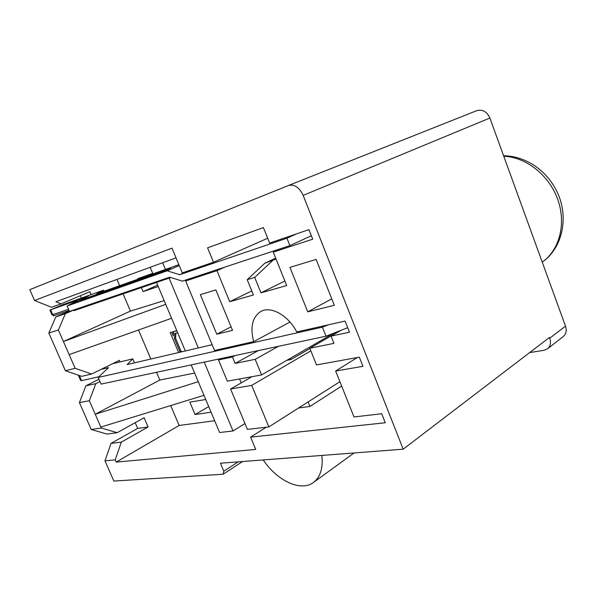 <?xml version="1.0" encoding="UTF-8"?>
<svg xmlns="http://www.w3.org/2000/svg" width="596" height="596" viewBox="0 0 596 596"><rect width="100%" height="100%" fill="white"/><g stroke="black" fill="none" stroke-linecap="round" stroke-linejoin="round"><path stroke-width="0.89" d="M489.89 118.038L303.163 195.384C299.311 187.345 294.394 184.06 288.427 185.52L476.673 110.685C482.469 109.113 486.88 111.564 489.89 118.038L565.5 326.154C566.893 330.534 566.148 333.998 563.265 336.554L547.568 348.772C550.458 346.202 551.181 342.678 549.743 338.208L565.5 326.154M296.517 233.878L286.937 238.206L179.687 274.704L167.089 270.822L67.11 305.994L69.471 311.432L169.748 277.177L182.369 281.141L289.894 245.626L311.35 235.74M67.11 305.994L79.194 299.661L50.63 309.801L62.275 304.884L103.622 290.148L104.076 291.198M170.836 277.52L74.09 310.65L73.792 309.957M69.076 310.516L53.886 315.731L53.431 315.835L52.932 314.688M286.937 238.206L289.894 245.626M68.54 309.294L51.994 314.926L49.863 310.047M179.687 274.704L188.984 270.606M179.24 265.57L167.089 270.822M103.622 290.148L96.731 293.806L178.867 264.684M163.043 271.538L71.177 303.945L79.901 299.371L50.742 309.689L88.7 295.772L79.916 300.347L170.598 268.282L163.043 271.538M79.901 299.371L80.251 300.168M79.916 300.347L80.11 300.794M91.091 294.618L89.847 291.727L61.06 303.856L55.86 301.755L176.021 257.852M80.326 295.743L81.347 298.089M112.532 363.724L132.789 358.866L127.142 364.566L212.161 344.697M134.495 362.845L132.789 358.866M328.351 324.827L322.414 327.152L98.176 377.432L108.546 367.605L101.104 369.364M79.343 375.51L81.585 380.628L80.683 380.553L78.322 375.16M81.585 380.628L98.914 376.732M322.414 327.152L326.019 336.189L101.074 384.1L98.176 377.432M326.019 336.189L347.699 327.711M120.072 361.914L119.394 360.342L91.628 374.035L81.727 376.329L65.404 370.734L75.156 368.321L91.628 374.035M175.917 333.171L175.544 338.17L180.841 350.761L181.914 351.767M177.668 332.717L174.881 333.447L174.494 338.699L175.544 338.17M174.494 338.699L179.798 351.29L180.841 350.761M179.798 351.29L180.618 352.072M176.848 330.765L173.674 331.607L173.354 335.988L171.722 332.121L170.173 332.531L178.606 352.541M170.173 332.531L171.722 332.121M173.54 333.417L172.78 331.607M173.674 331.607L176.759 330.549M150.162 267.299L152.934 273.877M156.584 282.579L185.334 350.97M191.197 364.901L219.619 432.517L233.021 430.953L204.234 362.13M198.297 347.937L169.13 278.213M165.464 269.437L162.656 262.732M239.577 378.944L241.216 382.893M244.971 423.57L233.021 430.953M298.581 407.992L309.913 406.465L308.08 401.95M341.664 386.066L309.913 406.465M339.914 381.693L268.856 426.907L251.721 385.381L310.859 350.865M309.913 348.518L290.893 359.559L290.371 358.278M258.299 350.612L235.137 363.404L232.477 356.989L235.115 355.551M278.459 346.321L255.192 359.336L235.137 363.404M211.081 412.208L195.078 414.533L189.826 402.121L205.754 399.529M123.141 293.955L130.45 311.105L164.168 300.608M116.958 279.435L119.625 285.693M158.245 286.52L143.085 291.586L141.453 287.726M137.855 279.226L137.646 278.719L152.718 273.363M138.503 330.013L150.855 359.023M156.51 372.291L159.817 380.062L194.624 373.066M170.679 405.571L179.158 425.47L214.672 420.739M195.078 414.533L208.727 406.614M157.664 285.149L143.085 291.586M130.45 311.105L63.422 341.515L165.733 304.325M159.817 380.062L95.256 414.242L198.252 381.686M99.979 381.574L95.822 383.668L89.34 400.728L100.866 427.064L203.981 395.319M171.596 318.271L69.158 354.62L75.156 368.321M73.822 310.032L65.344 313.69L58.386 330.013L69.158 354.62M91.21 429.493L101.283 428.025L117.181 432.689L106.975 434.067L91.21 429.493L79.41 402.62L85.876 385.806L98.966 379.257M117.181 432.689L144.105 417.722L148.099 426.982L121.301 442.157L111.05 443.387L137.676 428.412L148.099 426.982M547.568 348.772L543.917 350.336L529.65 352.586M303.163 195.384L403.187 449.183L549.467 337.448L549.743 338.208M263.201 459.941C277.282 480.92 301.107 492.199 313.645 482.328C320.432 476.971 323.166 468.002 321.855 455.433M267.678 238.236L213.487 262.24L182.287 272.901L171.983 248.137L34.546 300.488L51.539 307.268L61.06 303.856M65.344 313.69L55.771 316.945L69.33 311.112M58.386 330.013L48.842 333.037L55.771 316.945M95.822 383.668L85.876 385.806M89.34 400.728L79.41 402.62M268.856 426.907L247.407 429.411L230.592 389.002L251.721 385.381M65.404 370.734L48.842 333.037M100.866 427.064L101.283 428.025M255.192 359.336L261.592 374.936L227.337 381.172L218.501 359.947L232.477 356.989M266.233 427.213L250.618 437.129L255.736 449.436L116.19 462.086L179.158 425.47M252.019 376.679L230.592 389.002M221.131 358.531L218.501 359.947M193.38 277.505L185.647 280.977L214.56 350.47L253.695 341.65L289.961 322.041M116.19 462.086L115.222 459.866L121.301 442.157M135.195 422.676L137.676 428.412M261.413 311.201L260.526 311.663C270.465 305.532 288.047 315.031 296.771 331.942L345.069 321.058L349.472 332.203L331.041 336.107L333.924 343.363L309.808 348.258L316.513 364.938L359.328 357.146L362.964 366.331L335.645 371.01L354.002 416.962L381.693 413.728L385.269 422.765L250.618 437.129M286.773 360.356L290.893 359.559M335.645 371.01L357.391 357.496M261.592 374.936L333.745 333.171M331.041 336.107L340.964 330.348M309.808 348.258L340.07 330.698M276.045 259.059L264.937 263.134L275.665 258.12M251.78 290.923L229.706 301.71L253.434 294.983L247.206 279.688L264.937 263.134M272.461 260.735L254.715 277.401L247.206 279.688M254.715 277.401L260.981 292.845L284.858 281.014M281.2 248.502L273.266 252.145L286.683 285.551L260.981 292.845M213.487 262.24L207.579 247.847L263.395 227.568L269.615 243.064L308.937 229.631L312.706 239.175L273.266 252.145M224.781 267.135L216.959 270.673L185.647 280.977M229.706 301.71L216.959 270.673M34.546 300.488L29.8 289.678L288.427 185.52M242.572 461.527L223.135 474.237L113.858 481.047L104.978 460.827L111.05 443.387M115.222 459.866L104.978 460.827M238.184 461.863L223.82 471.22L223.135 474.237M223.82 471.22L220.445 463.226L403.187 449.183M260.526 311.663C252.287 317.34 250.007 327.338 253.695 341.65M307.737 311.827L289.954 267.38L316.141 259.409L334.304 305.294L307.737 311.827L331.756 298.857M215.864 289.917L200.36 294.64L216.773 334.207L232.522 330.333L215.864 289.917M216.773 334.207L231.084 326.846M166.284 279.278L165.956 278.481M53.364 314.539L53.886 315.731M50.63 309.801L52.791 314.733M58.036 307.134L57.864 306.746M503.776 156.264C525.918 156.971 549.125 175.149 557.767 199.496C566.498 223.82 559.406 250.171 542.241 262.128C562.244 248.271 569.046 218.084 557.625 193C545.511 167.126 522.215 155.817 503.613 155.794M354.099 452.953L313.645 482.328"/></g></svg>
